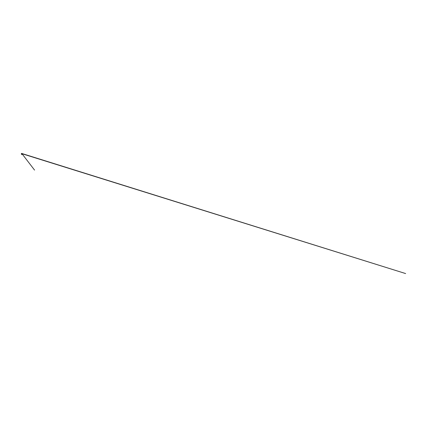 <?xml version="1.0" encoding="UTF-8"?>
<svg xmlns="http://www.w3.org/2000/svg" width="427" height="427" viewBox="0 0 427 427"><rect width="100%" height="100%" fill="white"/><g stroke="black" fill="none" stroke-linecap="round" stroke-linejoin="round"><path stroke-width="0.64" d="M21.708 154.259L21.665 153.64L21.708 154.259M21.676 154.419A0.47 0.272 77.9 0 1 21.692 153.528A0.47 0.272 77.9 0 1 21.676 154.419A0.464 0.272 -102.1 0 0 21.403 153.672A0.464 0.272 -102.1 0 0 21.676 154.414L21.942 154.04L21.628 153.496L21.355 153.885L21.83 154.462A0.518 0.304 77.9 0 1 21.734 154.457M21.553 153.469A0.512 0.299 77.9 0 1 21.766 154.451A0.507 0.294 -102.1 0 0 21.601 153.458A0.518 0.304 77.9 0 1 21.82 154.457L21.868 154.446A0.518 0.304 -102.1 0 0 22.012 154.334A0.512 0.299 -102.1 0 0 22.012 154.323A0.512 0.299 -102.1 0 0 21.83 153.485A0.512 0.299 -102.1 0 0 21.83 153.48A0.518 0.304 -102.1 0 0 21.628 153.437L21.361 153.955L21.74 154.451A0.512 0.299 -102.1 0 0 21.526 153.48M22.012 154.323L22.012 154.334A0.518 0.304 -102.1 0 0 21.825 153.48L21.825 153.48M21.825 154.078L21.756 153.789L21.814 154.078M21.836 154.334L21.446 153.896L21.665 153.549L21.473 154.046L21.9 154.328L21.772 153.597M21.483 154.259L21.494 154.275A0.502 0.294 -102.1 0 0 21.713 153.49A0.502 0.294 -102.1 0 0 21.377 153.747L21.574 153.464A0.507 0.294 77.9 0 1 21.702 154.446A0.507 0.294 77.9 0 1 21.574 153.464A0.507 0.294 -102.1 0 1 21.601 153.458L21.622 153.432M21.67 153.645L21.804 154.243M21.681 154.377L21.921 154.046L21.547 153.549L21.489 154.206L21.596 153.539L21.91 154.184L21.441 154.344L21.74 154.382M21.734 154.382L22.097 154.19L21.809 154.371L21.515 153.576M21.82 153.597L22.076 153.891M21.387 153.699L21.558 154.387L21.371 153.683M22.055 153.811L34.555 170.09L22.06 153.816M21.985 153.72L405.645 273.568L21.644 153.432"/></g></svg>
